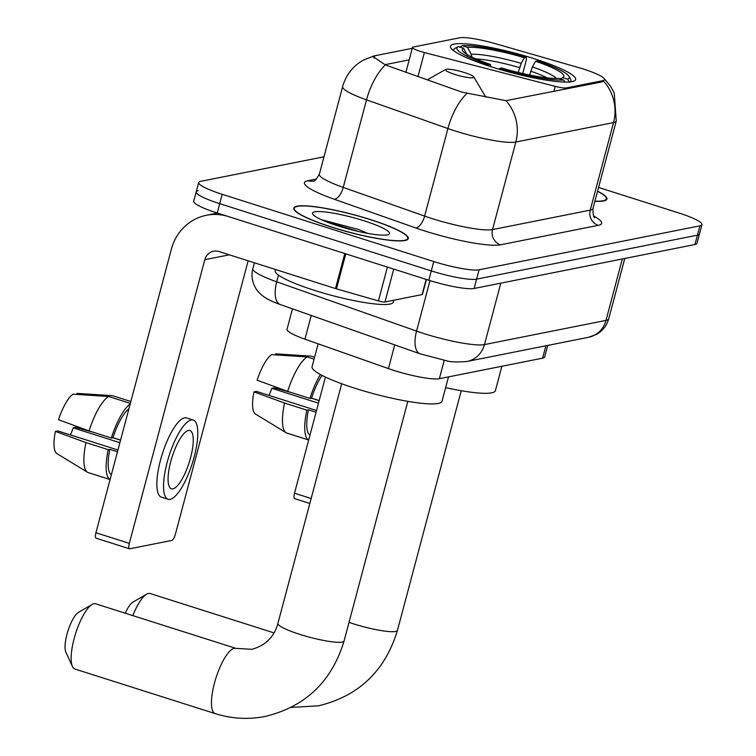 <?xml version="1.0" encoding="UTF-8"?>
<svg xmlns="http://www.w3.org/2000/svg" width="756" height="756" viewBox="0 0 756 756"><rect width="100%" height="100%" fill="white"/><g stroke="black" fill="none" stroke-linecap="round" stroke-linejoin="round"><path stroke-width="1.13" d="M565.979 89.085L566.282 87.942A12.219 1.871 -165.1 0 1 555.225 86.354L424.381 52.551A12.219 1.871 -165.1 0 1 420.336 51.389A12.219 1.871 -165.1 0 1 412.493 47.448A12.219 1.871 -165.1 0 1 413.173 47.061L459.676 37.8A32.999 5.046 14.9 0 1 495.076 43.593L577.924 67.388A32.999 5.046 14.9 0 1 583.311 69.013A32.999 5.046 14.9 0 1 604.479 79.635A32.999 5.046 14.9 0 1 602.645 80.703L602.343 81.846L505.953 100.671L461.821 92.1L385.371 64.921L372.916 56.502L373.558 56.02L412.266 48.327M534.086 58.666A64.789 9.913 14.9 0 0 450.434 46.201A64.789 9.913 14.9 0 0 491.986 67.048A64.789 9.913 14.9 0 0 575.647 79.512A64.789 9.913 14.9 0 0 534.086 58.666M566.282 87.942L602.645 80.703M547.722 345.416L544.651 356.974A36.666 5.613 -165.1 0 1 542.619 358.155L439.359 378.709A36.666 5.613 -165.1 0 1 388.423 368.588L304.942 339.17A36.666 5.613 -165.1 0 1 287.044 329.247L292.468 308.845M370.279 219.514A59.28 9.072 14.9 0 0 293.734 208.108A59.28 9.072 14.9 0 0 331.761 227.187A59.28 9.072 14.9 0 0 408.316 238.594A59.28 9.072 14.9 0 0 370.279 219.514M604.271 78.737L610.65 86.382L614.259 93.13L616.253 121.007A48.894 7.484 -165.1 0 1 613.541 122.585A42.78 40.37 -101.3 0 0 603.657 81.223L602.343 81.846M198.223 190.673A36.666 5.613 14.9 0 0 196.191 191.863L193.706 201.2A36.666 5.613 14.9 0 0 217.227 213.003L428.794 280.23L431.279 270.894A36.666 5.613 14.9 0 0 476.601 279.134L697.438 235.173A36.666 5.613 14.9 0 0 699.47 233.982A36.666 5.613 14.9 0 1 697.438 235.173L476.601 279.134A36.666 5.613 14.9 0 1 431.279 270.894L219.712 203.666L431.279 270.894L433.764 261.548A36.666 5.613 14.9 0 0 479.087 269.798L699.924 225.827A36.666 5.613 14.9 0 0 701.955 224.645A36.666 5.613 14.9 0 0 678.434 212.842L598.563 187.46M196.191 191.863A36.666 5.613 14.9 0 0 219.712 203.666A36.666 5.613 14.9 0 1 196.191 191.863L198.677 182.527A36.666 5.613 14.9 0 0 222.198 194.32L433.764 261.548M384.927 64.704L409.194 59.875M594.877 201.313A59.28 9.072 14.9 0 0 606.907 199.055A59.28 9.072 14.9 0 0 597.59 191.126M323.974 156.794L200.709 181.336A36.666 5.613 14.9 0 0 198.677 182.527M428.794 280.23A36.666 5.613 14.9 0 0 474.116 288.471L694.953 244.509A36.666 5.613 14.9 0 0 696.985 243.319L701.955 224.645M594.925 201.153A58.675 8.977 14.9 0 0 606.312 198.904A58.675 8.977 14.9 0 0 597.552 191.287M294.944 498.648A6.114 1.795 -72.4 0 1 294.651 498.639A6.114 1.795 -72.4 0 1 294.519 493.214L311.151 498.497M325.42 377.074L294.519 493.214M268.975 395.379A24.447 7.182 107.6 0 0 271.82 388.329L318.474 403.156M322.047 375.411A35.447 10.414 107.6 0 0 311.557 398.138L309.951 398.459L287.677 391.381L257.097 380.202A31.78 9.337 107.6 0 1 271.621 354.63L307.229 356.955L314.08 359.138M319.164 400.557L311.557 398.138M316.528 410.489L256.435 391.391L253.988 391.882L284.577 403.052L306.841 410.13L308.457 409.809L316.065 412.228M308.457 409.809A35.447 10.414 107.6 0 0 309.951 435.201M320.383 374.522A40.342 11.85 107.6 0 0 309.951 398.459M306.841 410.13A40.342 11.85 107.6 0 0 308.675 439.973L286.968 433.112A40.342 11.85 107.6 0 1 286.864 433.084L308.675 440.011M311.396 356.227A40.342 11.85 107.6 0 0 311.302 356.199L314.59 357.238L311.198 356.161L275.59 353.846L275.316 354.876M307.229 356.955A40.342 11.85 107.6 0 0 287.677 391.381M284.577 403.052A40.342 11.85 107.6 0 0 286.089 432.725A40.342 11.85 107.6 0 0 286.864 433.084M253.988 391.882A31.78 9.337 107.6 0 0 255.443 414.033L286.089 432.725M319.145 400.652L311.368 398.176M292.279 392.846L274.258 387.847L271.82 388.329M331.96 227.15A58.675 8.977 14.9 0 0 407.72 238.442A58.675 8.977 14.9 0 0 370.081 219.552A58.675 8.977 14.9 0 0 294.32 208.269A58.675 8.977 14.9 0 0 331.96 227.15M275.496 269.495L275.184 270.676A61.113 9.346 14.9 0 0 314.392 290.342A61.113 9.346 14.9 0 0 393.309 302.107L393.81 300.217M363.967 220.771A39.851 6.095 14.9 0 0 312.729 214.137A39.851 6.095 14.9 0 0 338.074 225.931A39.851 6.095 14.9 0 0 388.82 234.388A39.851 6.095 14.9 0 0 363.967 220.771M367.718 233.368L358.958 229.607L321.3 219.656M325.619 221.499L358.665 231.516M125.26 613.21A22 6.464 -72.4 0 1 133.056 602.041L146.664 594.159A34.228 10.055 107.6 0 0 132.82 615.611M274.022 632.885L150.113 593.517A34.228 10.055 107.6 0 0 148.441 593.451A34.228 10.055 107.6 0 0 146.664 594.159M518.229 72.472L521.205 63.372L524.437 57.711A52.561 8.042 14.9 0 0 467.463 47.354L462.313 45.71L459.45 47.335M445.634 387.658A67.227 10.282 14.9 0 0 495.388 390.663L501.88 366.263M467.18 55.056L463.494 48.138L458.344 46.503A58.184 8.902 14.9 0 0 457.843 46.749L454.904 48.403A60.631 9.28 14.9 0 0 453.827 49.603A60.631 9.28 14.9 0 0 454.082 51.03M462.313 45.71A58.184 8.902 14.9 0 1 526.27 57.343L526.45 59.526L522.717 73.53M499.281 69.287L499.801 68.371A58.184 8.902 14.9 0 0 563.759 80.004L564.855 82.064M488.121 65.791L488.669 64.827A58.184 8.902 14.9 0 1 457.843 46.749M499.801 68.371L501.644 68.002A52.561 8.042 14.9 0 0 558.608 78.369L563.759 80.004M463.494 48.138A52.561 8.042 14.9 0 0 462.54 50.709A52.561 8.042 14.9 0 0 490.512 64.468L488.669 64.827M526.27 57.343L524.437 57.711M490.512 64.468L490.682 66.632M467.463 47.354L471.149 54.262L471.905 57.069M570.071 81.894A60.631 9.28 14.9 0 0 571.007 80.779A60.631 9.28 14.9 0 0 570.667 79.21L568.947 76.309A58.184 8.902 14.9 0 0 537.403 60.886L535.569 61.245L532.347 66.906L529.625 75.024M569.353 82.253L567.737 79.21A58.184 8.902 14.9 0 0 568.947 76.309M567.737 79.21L562.577 77.575A52.561 8.042 14.9 0 0 562.899 77.414A52.561 8.042 14.9 0 0 535.569 61.245M560.262 78.889L562.577 77.575M72.444 666.508L65.876 652.22A22 6.464 -72.4 0 1 67.955 630.91A22 6.464 -72.4 0 1 78.558 612.313L92.166 604.431A34.228 10.055 107.6 0 0 75.666 633.358A34.228 10.055 107.6 0 0 72.444 666.508A34.228 10.055 107.6 0 0 74.882 669.022L215.186 713.607A34.228 10.055 -72.4 0 1 215.167 680.57A34.228 10.055 -72.4 0 1 234.247 648.308A34.228 10.055 -72.4 0 1 235.919 648.374L251.824 649.309C265.592 645.511 274.296 636.864 277.925 623.379A34.228 5.235 -165.1 0 0 299.877 634.388A34.228 5.235 -165.1 0 0 342.175 642.09A34.228 5.235 -165.1 0 0 344.075 640.975C331.771 681.515 305.481 706.671 265.195 716.442C248.337 719.731 231.667 718.786 215.186 713.607M235.919 648.374L95.615 603.789A34.228 10.055 107.6 0 0 93.942 603.723A34.228 10.055 107.6 0 0 92.166 604.431M454.895 74.438A14.666 2.24 14.9 0 0 473.747 76.876A14.666 2.24 14.9 0 0 464.42 72.538A14.666 2.24 14.9 0 0 445.738 69.42A14.666 2.24 14.9 0 0 454.895 74.438M318.153 343.829L312.067 366.717A67.227 10.282 14.9 0 0 355.188 388.348A67.227 10.282 14.9 0 0 442.005 401.285L448.497 376.894M393.725 269.089L384.974 301.975L422.113 294.585L426.157 279.389M344.793 253.534L228.369 216.537A48.894 46.135 -101.3 0 0 206.397 215.28A48.894 46.135 -101.3 0 0 171.404 249.083L95.927 532.744L129.333 543.366L204.81 259.695A12.219 11.529 78.7 0 1 213.551 251.247A12.219 11.529 78.7 0 1 219.051 251.559L335.475 288.556L344.793 253.534A6.114 0.936 14.9 0 0 345.794 253.836M96.352 538.187A6.114 1.795 -72.4 0 1 96.059 538.178A6.114 1.795 -72.4 0 1 95.927 532.744M129.333 543.366A6.114 1.795 107.6 0 0 129.465 548.79A6.114 1.795 107.6 0 0 129.758 548.799L171.867 540.417A6.114 1.795 107.6 0 0 175.401 534.19L248.148 260.811M426.422 279.474L422.453 294.386A6.114 0.936 -165.1 0 1 422.113 294.585M384.974 301.975A6.114 0.936 -165.1 0 1 378.416 300.907L336.477 288.858A6.114 0.936 -165.1 0 1 335.475 288.556M172.897 488.839A30.561 8.977 107.6 0 0 189.936 460.026A30.561 8.977 107.6 0 0 189.917 430.523A30.561 8.977 107.6 0 0 188.433 430.466A30.561 8.977 107.6 0 0 171.395 459.279A30.561 8.977 107.6 0 0 171.414 488.773A30.561 8.977 107.6 0 0 172.897 488.839M70.384 434.917A24.447 7.182 107.6 0 0 73.228 427.868L119.883 442.695M128.898 408.816A35.447 10.414 107.6 0 0 112.965 437.677L111.359 437.998L89.085 430.92L58.505 419.741A31.78 9.337 107.6 0 1 73.02 394.169L108.637 396.494L130.344 403.392M120.573 440.086L112.965 437.677M117.936 450.018L57.843 430.929L55.396 431.411L85.986 442.591L108.25 449.669L109.866 449.347L117.473 451.767M109.866 449.347A35.447 10.414 107.6 0 0 111.359 474.73M193.252 420.043L186.571 417.917A41.561 12.209 107.6 0 0 184.54 417.841A41.561 12.209 107.6 0 0 161.368 457.021A41.561 12.209 107.6 0 0 161.397 497.136L168.078 499.262A41.561 12.209 107.6 0 0 170.1 499.338A41.561 12.209 107.6 0 0 193.281 460.158A41.561 12.209 107.6 0 0 193.252 420.043A41.561 12.209 107.6 0 0 191.221 419.958A41.561 12.209 107.6 0 0 168.049 459.147A41.561 12.209 107.6 0 0 168.078 499.262M130.174 404.035A40.342 11.85 107.6 0 0 111.359 437.998M108.25 449.669A40.342 11.85 107.6 0 0 110.083 479.512M112.805 395.766A40.342 11.85 107.6 0 0 112.71 395.728L130.845 401.493L112.606 395.7L76.999 393.385L76.725 394.405M108.637 396.494A40.342 11.85 107.6 0 0 89.085 430.92M85.986 442.591A40.342 11.85 107.6 0 0 87.498 472.264A40.342 11.85 107.6 0 0 88.272 472.623A40.342 11.85 107.6 0 0 88.376 472.651L110.083 479.55L88.272 472.623M55.396 431.411A31.78 9.337 107.6 0 0 56.851 453.572L87.498 472.264M120.554 440.181L112.776 437.715M93.687 432.375L75.666 427.376L73.228 427.868M545.908 345.775L542.619 358.155M311.255 315.46L304.942 339.17M394.726 344.878L388.423 368.588M444.245 360.347L439.359 378.709M553.855 91.504L555.225 86.354M417.974 76.649L424.381 52.551M593.772 216.093A61.113 9.346 -165.1 0 1 598.27 225.345L500.567 244.802A12.219 11.529 78.7 0 1 492.534 229.588L590.247 210.14A48.894 7.484 14.9 0 0 592.95 208.552C593.016 214.732 593.63 217.728 594.811 217.539M500.567 244.802A61.113 9.346 -165.1 0 1 425.033 231.062A61.113 9.346 -165.1 0 1 415.668 227.934L334.275 199.244A61.113 9.346 -165.1 0 1 307.824 180.731L316.584 178.983M432.111 218.597A48.894 7.484 14.9 0 0 492.534 229.588L515.828 142.034A48.894 7.484 -165.1 0 1 455.405 131.043A48.894 7.484 -165.1 0 1 447.911 128.539L366.518 99.858A48.894 7.484 -165.1 0 1 342.648 86.628L319.353 174.173A48.894 7.484 14.9 0 0 343.224 187.403L424.617 216.093A48.894 7.484 14.9 0 0 432.111 218.597M505.953 100.671A42.78 40.37 78.7 0 1 515.828 142.034L613.541 122.585L590.247 210.14A12.219 11.529 78.7 0 0 598.27 225.345M385.371 64.921A42.78 19.391 109.4 0 0 366.518 99.858L343.224 187.403A12.219 5.538 -70.6 0 1 334.275 199.244M466.896 93.479A42.78 19.391 109.4 0 0 447.911 128.539L424.617 216.093A12.219 5.538 -70.6 0 1 415.668 227.934M479.087 269.798L474.116 288.471M699.924 225.827L694.953 244.509M222.198 194.32L217.227 213.003M319.353 174.173C316.235 179.512 314.212 181.799 313.277 181.053A12.219 11.529 78.7 0 1 307.824 180.731M374.645 55.812L374.003 58.203M278.491 275.137L276.715 281.818A24.447 11.085 109.4 0 0 280.287 304.545C272.084 301.672 265.989 298.601 262.001 295.341C258.561 292.213 256.501 289.888 255.802 288.348C252.107 282.177 251.124 275.59 252.844 268.588A48.894 7.484 14.9 0 0 276.715 281.818L416.547 331.1A48.894 7.484 14.9 0 0 424.04 333.604A48.894 7.484 14.9 0 0 484.464 344.594L606 320.402A48.894 7.484 14.9 0 0 608.712 318.815C606.756 325.685 602.674 330.882 596.484 334.407L588.508 337.299L466.972 361.491A24.447 23.067 78.7 0 0 484.464 344.594L500.812 283.16M622.349 258.958L606 320.402A24.447 23.067 78.7 0 1 588.508 337.299M429.984 280.599L416.547 331.1A24.447 11.085 109.4 0 0 420.109 353.827L280.287 304.545M461.217 390.729L397.458 630.353A34.228 5.235 -165.1 0 1 395.558 631.458A34.228 5.235 -165.1 0 1 353.26 623.766A34.228 5.235 -165.1 0 1 349.026 622.368M519.523 67.615A45.228 6.917 14.9 0 0 475.959 58.93M521.205 63.372A47.014 7.191 14.9 0 0 471.149 54.262M556.388 78.444A47.014 7.191 14.9 0 0 532.347 66.906M547.164 77.868A45.228 6.917 14.9 0 0 530.655 71.149M204.81 259.695L229.304 254.819M345.794 253.855L336.477 288.858M378.416 300.907L387.422 267.076M405.868 72.378L412.493 47.448M373.558 56.02L362.823 60.395L359.478 62.512C351.049 68.569 345.435 76.602 342.648 86.628M616.253 121.007L592.95 208.552M466.972 361.491C456.907 362.256 450.075 362.011 446.484 360.763L420.109 353.827M608.712 318.815L624.768 258.476M252.844 268.588L254.394 262.795M605.981 200.16L606.312 198.904M309.828 503.468L294.651 498.639M407.389 239.69L407.72 238.442M293.99 209.516L294.32 208.269M397.458 630.353C385.154 670.884 358.864 696.04 318.569 705.82L291.145 707.418M453.553 50.643L453.827 49.603M570.733 81.818L571.007 80.779M407.834 401.351L344.075 640.975M473.747 76.876L485.862 97.203M445.738 69.42L427.178 79.89M341.684 383.755L277.925 623.379M206.397 215.28L217.463 213.079M129.465 548.79L96.059 538.178"/></g></svg>
